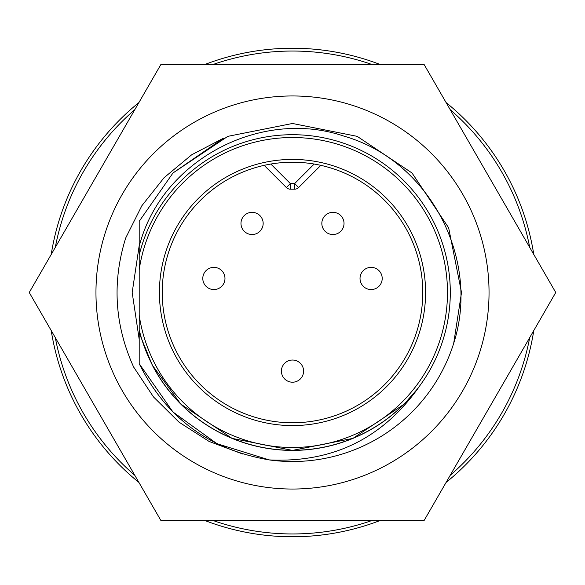 <?xml version="1.0" encoding="UTF-8"?>
<svg xmlns="http://www.w3.org/2000/svg" width="585" height="585" viewBox="0 0 585 585"><rect width="100%" height="100%" fill="white"/><g stroke="black" fill="none" stroke-linecap="round" stroke-linejoin="round"><path stroke-width="0.88" d="M95.962 292.5A196.538 196.538 0 0 1 292.5 95.962A196.538 196.538 0 0 1 489.038 292.5A196.538 196.538 0 0 1 292.5 489.038A196.538 196.538 0 0 1 95.962 292.5M424.125 64.518L555.75 292.5L424.125 520.482L160.875 520.482L29.25 292.5L160.875 64.518L424.125 64.518M132.181 292.5L139.201 339.417L132.181 292.5L139.201 245.583M242.724 454.026L209.101 441.441L179.003 422.143L153.526 396.974L133.636 367.029C114.601 325.019 111.962 281.992 125.716 237.956L141.848 205.752L164.085 177.701L191.697 154.776L223.346 138.272L172.984 172.984L139.201 221.313L139.201 363.687L172.984 412.016L216.918 443.679L269.232 459.912A169.021 169.021 0 0 0 453.697 343.336C480.987 258.65 428.973 160.436 344.053 136.173C260.698 107.698 161.036 160.429 139.201 246.387M204.808 64.518A244.267 244.267 0 0 1 380.191 64.518M446.092 102.565A244.267 244.267 0 0 1 533.783 254.453M51.217 254.453A244.267 244.267 0 0 1 138.908 102.565M212.962 64.518A241.459 241.459 0 0 1 372.038 64.518M450.165 109.629A241.459 241.459 0 0 1 529.71 247.389M529.71 337.611A241.459 241.459 0 0 1 450.165 475.371M372.038 520.482A241.459 241.459 0 0 1 212.962 520.482M533.783 330.547A244.267 244.267 0 0 1 446.092 482.435M380.191 520.482A244.267 244.267 0 0 1 204.808 520.482M292.5 422.772A130.272 130.272 0 0 0 422.772 292.5A130.272 130.272 0 0 0 292.5 162.228A130.272 130.272 0 0 0 162.228 292.5A130.272 130.272 0 0 0 292.5 422.772M425.58 292.5A133.08 133.08 0 0 1 292.5 425.58A133.08 133.08 0 0 1 159.42 292.5A133.08 133.08 0 0 1 292.5 159.42A133.08 133.08 0 0 1 425.58 292.5M138.908 482.435A244.267 244.267 0 0 1 51.217 330.547M134.835 475.371A241.459 241.459 0 0 1 55.29 337.611M55.29 247.389A241.459 241.459 0 0 1 134.835 109.629M139.201 315.286A154.981 154.981 0 0 0 376.499 422.743A154.981 154.981 0 0 0 376.499 162.257A154.981 154.981 0 0 0 139.201 269.714M139.201 329.881A157.789 157.789 0 0 0 382.027 422.436A157.789 157.789 0 0 0 382.027 162.564A157.789 157.789 0 0 0 139.201 255.118M139.201 332.931L152.268 365.084A157.899 157.899 0 0 0 418.238 388.016C381.632 438.947 331.966 462.91 269.232 459.912C209.255 449.66 165.913 417.58 139.201 363.687L172.984 412.016M320.829 165.343L298.635 187.536L320.829 165.343M270.811 164.041L290.336 183.566L290.336 189.182A5.616 5.616 0 0 1 286.365 187.536L264.171 165.343L286.365 187.536L290.336 183.566L294.664 183.566L298.635 187.536A5.616 5.616 0 0 1 294.664 189.182L294.664 183.566L314.189 164.041M418.238 388.016L404.155 404.155L352.923 438.384L292.5 450.399L232.077 438.384L180.845 404.155L152.268 365.084M286.365 187.536A5.616 5.616 0 0 0 290.336 189.182L294.664 189.182A5.616 5.616 0 0 0 298.635 187.536M213.883 289.553A11.093 11.093 0 0 1 202.798 278.46A11.093 11.093 -90 0 1 213.883 267.374A11.093 11.093 0 0 1 224.976 278.46A11.093 11.093 0 0 1 213.883 289.553A11.093 11.093 0 0 1 202.798 278.46A11.093 11.093 -90 0 1 213.883 267.374A11.093 11.093 0 0 1 224.976 278.46A11.093 11.093 0 0 1 213.883 289.553M371.117 289.553A11.093 11.093 0 0 1 360.024 278.46A11.093 11.093 -90 0 1 371.117 267.374A11.093 11.093 0 0 1 382.202 278.46A11.093 11.093 0 0 1 371.117 289.553A11.093 11.093 0 0 1 360.024 278.46A11.093 11.093 -90 0 1 371.117 267.374A11.093 11.093 0 0 1 382.202 278.46A11.093 11.093 0 0 1 371.117 289.553M292.5 382.202A11.093 11.093 0 0 1 281.407 371.117A11.093 11.093 -90 0 1 292.5 360.024A11.093 11.093 0 0 1 303.593 371.117A11.093 11.093 0 0 1 292.5 382.202A11.093 11.093 0 0 1 281.407 371.117A11.093 11.093 -90 0 1 292.5 360.024A11.093 11.093 0 0 1 303.593 371.117A11.093 11.093 0 0 1 292.5 382.202M332.931 234.519A11.093 11.093 0 0 1 321.838 223.433A11.093 11.093 -90 0 1 332.931 212.34A11.093 11.093 0 0 1 344.024 223.433A11.093 11.093 0 0 1 332.931 234.519A11.093 11.093 0 0 1 321.838 223.433A11.093 11.093 -90 0 1 332.931 212.34A11.093 11.093 0 0 1 344.024 223.433A11.093 11.093 0 0 1 332.931 234.519M252.069 234.519A11.093 11.093 0 0 1 240.976 223.433A11.093 11.093 -90 0 1 252.069 212.34A11.093 11.093 0 0 1 263.162 223.433A11.093 11.093 0 0 1 252.069 234.519A11.093 11.093 0 0 1 240.976 223.433A11.093 11.093 -90 0 1 252.069 212.34A11.093 11.093 0 0 1 263.162 223.433A11.093 11.093 0 0 1 252.069 234.519M461.521 292.5L453.697 343.336L461.521 292.5L448.651 227.821L412.016 172.984L357.179 136.349L292.5 123.479L227.821 136.349L172.984 172.984L139.201 221.313L172.984 172.984L227.821 136.349L292.5 123.479L357.179 136.349L412.016 172.984L448.651 227.821L461.521 292.5L453.697 343.336L461.521 292.5L448.651 227.821L412.016 172.984L357.179 136.349L292.5 123.479L227.821 136.349L172.984 172.984L139.201 221.313L172.984 172.984L227.821 136.349L292.5 123.479L357.179 136.349L412.016 172.984L448.651 227.821L461.521 292.5L453.697 343.336L461.521 292.5L448.651 227.821L412.016 172.984M139.201 363.687L172.984 412.016L216.918 443.679L269.232 459.912L216.918 443.679L172.984 412.016L139.201 363.687L172.984 412.016L216.918 443.679L269.232 459.912"/></g></svg>

